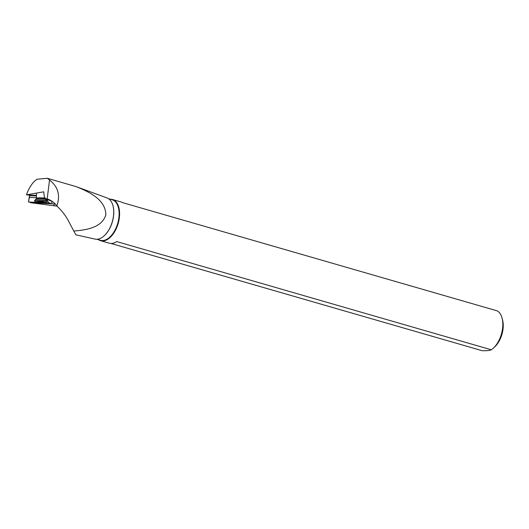 <?xml version="1.0" encoding="UTF-8"?>
<svg xmlns="http://www.w3.org/2000/svg" width="529" height="529" viewBox="0 0 529 529"><rect width="100%" height="100%" fill="white"/><g stroke="black" fill="none" stroke-linecap="round" stroke-linejoin="round"><path stroke-width="0.79" d="M75.865 234.83L95.16 239.108A21.444 12.114 -73.9 0 0 104.279 235.709A21.444 12.114 -73.9 0 0 113.318 217.108A21.444 12.114 -73.9 0 0 112.955 205.682A21.444 12.114 -73.9 0 0 107.056 197.939L75.885 186.545C88.389 191.558 105.628 199.228 105.853 214.82C101.892 227.992 85.678 230.036 73.809 231.028L69.332 222.636C66.528 216.758 62.356 211.19 56.815 205.946C54.679 202.918 51.908 200.742 48.496 199.42L47.18 198.977L49.521 179.999L47.306 178.286L37.043 179.238L34.425 181.235C31.032 184.806 28.374 189.349 26.45 194.857L43.709 191.822L44.482 198.044L45.309 197.892L45.249 198.659L47.18 198.977M75.925 234.969L73.809 231.028M39.067 202.633L30.722 202.283L30.603 202.719L57.033 206.138M55.261 204.002L53.852 203.929A45.025 6.937 1.3 0 1 53.74 205.464M52.265 201.404L45.249 198.659M26.45 194.857L30.027 195.128L29.71 195.631L36.448 195.915M30.603 202.719L51.782 203.751A4.503 0.694 -178.7 0 0 53.852 203.929M50.447 203.566L50.46 203.116L41.143 202.719M29.584 195.208L28.493 202.012L30.722 202.283M47.306 178.286L75.885 186.545M49.521 179.999C58.13 186.744 60.564 195.393 56.815 205.946M28.493 202.012L29.71 195.631M46.863 199.288L48.615 202.858L50.46 203.116M29.67 197.41L36.408 197.694M28.526 202.005L36.812 202.356M43.709 202.647L48.615 202.858M104.385 235.61A21.107 11.922 -73.9 0 0 104.491 235.511A21.107 11.922 -73.9 0 0 113.385 217.207A21.107 11.922 -73.9 0 0 113.027 205.96A21.107 11.922 -73.9 0 0 112.994 205.821M96.853 239.26L100.417 240.292A21.107 11.922 -73.9 0 0 118.741 218.755A21.107 11.922 -73.9 0 0 112.128 199.744L108.564 198.712M98.625 239.776A21.444 12.114 -73.9 0 0 100.589 240.695A21.444 12.114 -73.9 0 0 119.204 218.808A21.444 12.114 -73.9 0 0 112.492 199.493A21.444 12.114 -73.9 0 0 110.343 199.228M100.589 240.695L109.245 243.195A21.444 12.114 -73.9 0 0 116.73 241.574L491.289 349.788C489.775 350.535 486.74 350.839 482.197 350.714L110.971 243.466M491.289 349.788A21.444 12.114 -73.9 0 0 493.385 348.122A21.444 12.114 -73.9 0 0 502.418 329.521A21.444 12.114 106.1 0 0 502.061 318.094A21.444 12.114 106.1 0 0 497.306 310.9L122.754 202.686A21.444 12.114 -73.9 0 0 121.148 201.992L112.492 199.493M493.385 348.122L494.787 346.819A19.189 10.844 -73.9 0 0 502.55 319.946L502.061 318.094M45.276 198.355L44.482 198.044M35.476 201.893L34.61 201.007A6.302 0.972 1.3 0 1 34.537 200.855L34.537 200.63A6.302 0.972 1.3 0 1 34.623 200.484A6.302 0.972 1.3 0 1 35.86 200.068A6.302 0.972 1.3 0 1 42.419 199.863A6.302 0.972 1.3 0 1 47.068 200.756A6.302 0.972 1.3 0 1 47.141 200.914L47.141 201.132A6.302 0.972 1.3 0 1 47.061 201.284L46.149 202.131A5.402 0.833 1.3 0 1 45.091 202.488A5.402 0.833 1.3 0 1 39.47 202.66A5.402 0.833 1.3 0 1 35.476 201.893A5.402 0.833 1.3 0 1 36.547 201.284A5.402 0.833 1.3 0 1 42.968 201.165A5.402 0.833 1.3 0 1 46.149 202.131M34.537 200.855A6.302 0.972 1.3 0 1 35.853 200.293A6.302 0.972 1.3 0 1 42.882 200.121A6.302 0.972 1.3 0 1 47.141 201.132M43.874 202.058L42.089 201.523L37.638 201.761L39.549 202.25L43.874 202.058M36.455 195.399L30.027 195.128M51.835 201.232L51.782 203.751M36.508 193.065L36.389 198.435A4.503 0.694 1.3 0 1 37.334 198.031A4.503 0.694 1.3 0 1 41.831 197.872A4.503 0.694 1.3 0 1 45.263 198.461M36.389 198.435L36.104 199.096A4.834 0.747 1.3 0 1 37.05 198.778A4.834 0.747 1.3 0 1 42.082 198.626A4.834 0.747 1.3 0 1 45.646 199.307L45.395 198.633M42.399 201.509L42.38 202.237L42.393 201.509M41.381 201.542L41.361 202.323M39.569 201.404L39.549 202.25M36.104 199.096L34.623 200.484M45.646 199.307L47.068 200.756M38.782 201.655L38.776 202.052"/></g></svg>
